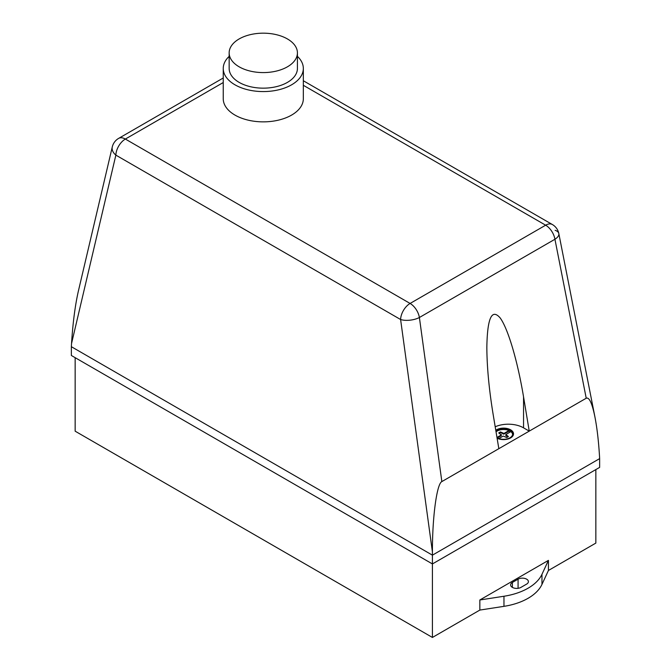 <?xml version="1.0" encoding="UTF-8"?>
<svg xmlns="http://www.w3.org/2000/svg" width="671" height="671" viewBox="0 0 671 671"><rect width="100%" height="100%" fill="white"/><g stroke="black" fill="none" stroke-linecap="round" stroke-linejoin="round"><path stroke-width="1.01" d="M287.423 38.943A34.129 19.702 180 0 1 297.421 52.875A34.129 19.702 180 0 1 276.351 71.084A34.129 19.702 180 0 1 239.153 66.815A34.129 19.702 180 0 1 229.155 52.875A34.129 19.702 180 0 1 250.224 34.674A34.129 19.702 180 0 1 287.423 38.943M297.421 52.875L297.421 68.459A34.129 19.702 180 0 1 276.351 86.66A34.129 19.702 180 0 1 239.153 82.39A34.129 19.702 180 0 1 229.155 68.459L229.155 52.875M297.421 56.364A40.042 23.116 180 0 1 303.334 68.459A40.042 23.116 180 0 1 278.608 89.813A40.042 23.116 180 0 1 234.967 84.806A40.042 23.116 180 0 1 223.242 68.459A40.042 23.116 180 0 1 229.155 56.364M303.334 68.459L303.334 98.738A40.042 23.116 180 0 1 278.608 120.101A40.042 23.116 180 0 1 234.967 115.085A40.042 23.116 180 0 1 223.242 98.738L223.242 68.459M513.516 433.969A9.948 5.737 0 0 0 511.57 430.673A9.948 5.737 0 0 0 495.81 430.488M495.777 430.296A9.948 5.737 180 0 1 511.57 430.447A9.948 5.737 180 0 1 513.516 433.86A9.948 5.737 180 0 1 509.482 438.482A9.948 5.737 180 0 1 497.102 438.222M496.993 437.593L498.192 438.289A9.05 5.225 0 0 0 507.653 438.75A9.05 5.225 0 0 0 512.627 434.078A9.05 5.225 0 0 0 510.857 430.975L508.953 429.876A9.05 5.225 0 0 0 495.944 431.268M496.968 437.458L501.304 434.951L498.729 432.929L499.56 432.426L500.432 431.939L503.946 433.432L508.953 430.539L508.953 429.876L508.953 430.539A9.05 5.225 0 0 0 496.037 431.839M512.61 434.414A9.05 5.225 0 0 0 510.857 431.638L510.857 430.975M498.872 438.549L503.2 436.049L506.714 437.534L507.586 437.056L508.417 436.553L505.842 434.523L510.857 431.629M505.842 434.967L505.842 435.63L507.88 436.88M498.838 448.681L493.143 414.418C489.033 389.323 486.936 366.928 486.844 347.243C487.331 318.113 491.759 308.325 500.113 317.869C507.981 328.505 517.526 360.688 523.548 396.863L529.243 431.126L441.853 481.585L419.392 317.5A13.437 7.758 -120 0 0 410.098 303.451L125.36 139.056L223.242 82.541M303.334 85.292L545.64 225.196A13.437 7.758 60 0 1 554.934 239.253L586.228 398.23L529.243 431.126L523.548 427.838A21.497 12.414 0 0 0 495.198 426.79M501.304 434.951L501.304 435.613L497.437 437.844M501.304 434.514L501.304 435.613M508.953 430.539L508.953 431.193L503.946 434.087L500.432 432.602L499.266 433.256M510.287 431.965L508.953 431.193M503.946 433.432L503.946 434.087M503.175 433.432L503.175 434.087M500.432 431.939L500.432 432.602M499.56 432.426L499.56 433.08M586.228 398.23C589.222 396.955 592.132 403.246 594.951 417.094L558.826 233.567A13.437 13.437 0 0 0 552.359 224.525A13.437 7.758 120 0 0 545.64 225.196L410.098 303.451A13.437 7.758 120 0 0 400.604 319.522A13.437 5.704 -7.8 0 0 419.392 317.5L554.934 239.253A13.437 6.24 -11.1 0 0 558.826 233.567L558.826 233.567A13.437 6.24 -11.1 0 0 555.135 230.304M112.275 146.949A13.437 8.933 13.2 0 0 115.865 155.127A13.437 7.758 -60 0 1 125.36 139.056A13.437 7.758 -120 0 0 118.641 138.385A13.437 13.437 0 0 0 112.275 146.949L78.373 291.08C75.152 305.271 72.871 322.759 71.537 343.56L115.865 155.127L400.604 319.522L432.418 551.906C432.317 517.207 436.796 483.783 441.853 481.585M594.951 417.094C597.039 427.863 598.54 440.654 599.463 455.466L599.648 458.612L432.418 555.16L71.352 346.697L71.537 343.56M432.418 551.906L432.418 563.942L599.648 467.385L599.648 458.612M520.931 587.393A6.047 3.489 180 0 1 514.338 588.148A6.047 3.489 180 0 1 510.606 584.927A6.047 3.489 180 0 1 512.376 582.453L518.079 579.165A6.047 3.489 180 0 1 524.672 578.41A6.047 3.489 180 0 1 528.404 581.631A6.047 3.489 180 0 1 526.634 584.097L520.931 587.393M541.967 574.301A53.747 31.034 180 0 1 503.963 596.251L479.84 599.983L548.433 560.377L541.967 574.301L541.967 584.399L548.433 570.467L595.848 543.091L595.848 469.583M75.152 357.677L75.152 431.185L432.418 637.45L479.84 610.073L503.963 606.341A53.747 31.034 0 0 0 541.967 584.399M479.84 610.073L479.84 599.983M548.433 560.377L548.433 570.467M71.352 346.697L71.352 355.479L432.418 563.942L432.418 637.45M523.548 427.838L523.548 396.863M512.376 587.393L512.376 582.453M518.079 588.316L518.079 579.165M503.963 606.341L503.963 596.251M223.242 77.995L118.641 138.385M552.359 224.525L303.334 80.755"/></g></svg>
